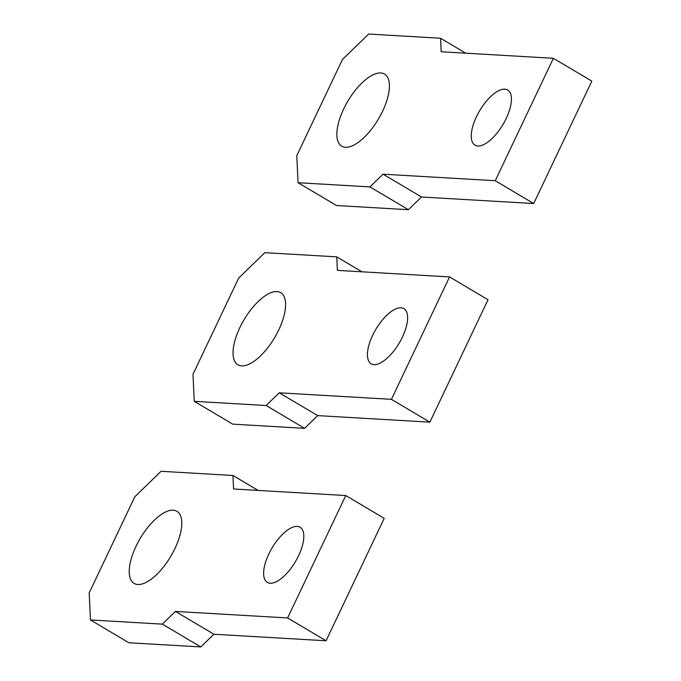 <?xml version="1.0" encoding="UTF-8"?>
<svg xmlns="http://www.w3.org/2000/svg" width="681" height="681" viewBox="0 0 681 681"><rect width="100%" height="100%" fill="white"/><g stroke="black" fill="none" stroke-linecap="round" stroke-linejoin="round"><path stroke-width="1.02" d="M361.934 271.804L336.737 256.856L264.849 252.668L238.656 278.103L192.987 374.295L194.264 401.33L266.152 405.518L304.603 428.332L317.704 415.614L279.244 392.801L266.152 405.518M336.737 256.856L337.376 270.374L449.562 276.912L488.013 299.725L429.881 422.152L317.704 415.614M449.562 276.912L391.43 399.338L429.881 422.152M391.43 399.338L279.244 392.801M194.264 401.33L232.715 424.144L304.603 428.332M276.971 291.57A41.933 17.723 120.7 0 1 280.717 292.668A41.933 17.723 120.7 0 1 276.775 333.852A41.933 17.723 120.7 0 1 241.67 365.901A41.933 17.723 120.7 0 1 237.924 364.803A41.933 17.723 120.7 0 1 241.866 323.62A41.933 17.723 120.7 0 1 276.971 291.57M401.024 307.778A32.067 13.552 120.7 0 1 403.893 308.621A32.067 13.552 120.7 0 1 400.871 340.117A32.067 13.552 120.7 0 1 374.031 364.624A32.067 13.552 120.7 0 1 371.171 363.782A32.067 13.552 120.7 0 1 374.184 332.285A32.067 13.552 120.7 0 1 401.024 307.778M465.744 53.186L440.547 38.238L368.659 34.05L342.466 59.485L296.788 155.677L298.074 182.712L369.962 186.9L408.413 209.714L421.513 196.996L383.054 174.183L369.962 186.9M440.547 38.238L441.186 51.756L553.372 58.294L591.823 81.107L533.691 203.534L421.513 196.996M553.372 58.294L495.24 180.72L533.691 203.534M495.24 180.72L383.054 174.183M298.074 182.712L336.525 205.526L408.413 209.714M380.773 72.952A41.933 17.723 120.7 0 1 384.527 74.05A41.933 17.723 120.7 0 1 380.577 115.234A41.933 17.723 120.7 0 1 345.48 147.283A41.933 17.723 120.7 0 1 341.734 146.177A41.933 17.723 120.7 0 1 345.676 104.993A41.933 17.723 120.7 0 1 380.773 72.952M504.834 89.16A32.067 13.552 120.7 0 1 507.694 90.003A32.067 13.552 120.7 0 1 504.681 121.499A32.067 13.552 120.7 0 1 477.841 146.006A32.067 13.552 120.7 0 1 474.972 145.164A32.067 13.552 120.7 0 1 477.994 113.667A32.067 13.552 120.7 0 1 504.834 89.16M258.133 490.422L232.936 475.474L161.048 471.286L134.855 496.721L89.177 592.913L90.454 619.948L162.342 624.136L200.801 646.95L213.894 634.232L175.443 611.419L162.342 624.136M232.936 475.474L233.574 488.992L345.752 495.53L384.212 518.343L326.08 640.77L213.894 634.232M345.752 495.53L287.62 617.956L326.08 640.77M287.62 617.956L175.443 611.419M90.454 619.948L128.913 642.762L200.801 646.95M173.161 510.188A41.933 17.723 120.7 0 1 176.907 511.286A41.933 17.723 120.7 0 1 172.965 552.47A41.933 17.723 120.7 0 1 137.868 584.519A41.933 17.723 120.7 0 1 134.114 583.421A41.933 17.723 120.7 0 1 138.056 542.238A41.933 17.723 120.7 0 1 173.161 510.188M297.214 526.404A32.067 13.552 120.7 0 1 300.083 527.239A32.067 13.552 120.7 0 1 297.069 558.735A32.067 13.552 120.7 0 1 270.221 583.242A32.067 13.552 120.7 0 1 267.361 582.4A32.067 13.552 120.7 0 1 270.374 550.912A32.067 13.552 120.7 0 1 297.214 526.404"/></g></svg>
